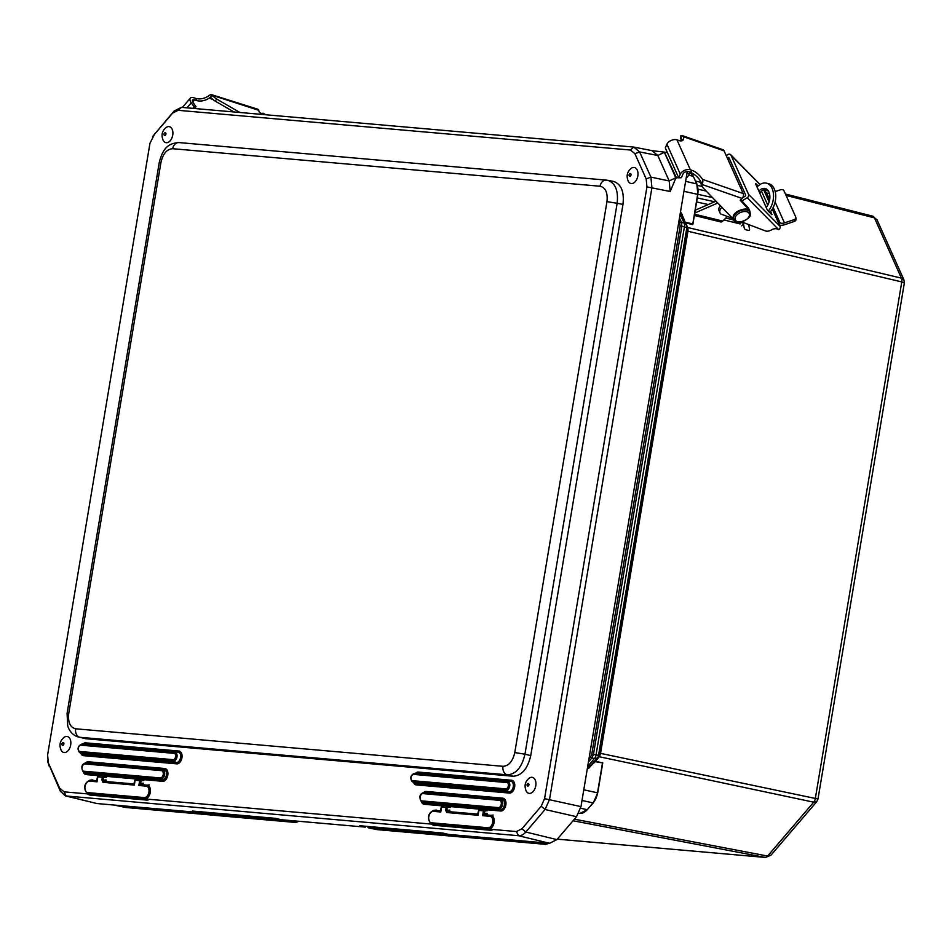 <?xml version="1.0" encoding="UTF-8"?>
<svg xmlns="http://www.w3.org/2000/svg" width="952" height="952" viewBox="0 0 952 952"><rect width="100%" height="100%" fill="white"/><g stroke="black" fill="none" stroke-linecap="round" stroke-linejoin="round"><path stroke-width="1.43" d="M368.234 827.788L367.829 827.121M451.284 834.999L459.804 836.76M284.743 820.029L285.874 820.136M202.074 813.198L285.445 820.541A1.19 0.916 95 0 0 285.445 820.541L285.862 820.136M201.574 811.854L201.669 812.532M595.274 761.648L602.509 762.933L595.452 761.243L599.07 757.007A1.773 0.892 40.6 0 0 598.344 757.149L594.56 761.576L595.274 761.648L589.55 767.157L594.631 761.945M557.313 839.14L765.444 857.443L770.953 855.193L767.621 856.05L813.71 802.179L599.296 756.745A1.773 0.714 40.7 0 0 598.653 756.804L598.344 757.149M599.296 756.745L600.438 754.067L599.808 754.127L597.32 758.078A5.331 5.153 46 0 0 598.522 755.388L596.047 754.9L684.417 226.826L686.82 227.742L687.487 230.182L599.808 754.127L598.522 755.388L686.82 227.742A5.331 4.974 164.6 0 0 686.749 225.505L687.249 227.457M600.438 754.067L599.95 753.187M687.32 231.11L901.77 281.923L815.317 798.561A5.331 3.451 -78.1 0 1 813.71 802.179L816.745 801.679L817.994 799.014L600.533 753.353L688.046 230.586L687.237 227.421M688.046 230.586L687.808 227.814A1.773 0.892 -23.7 0 1 687.32 227.576M687.808 227.814L686.713 225.35M816.745 801.679L770.953 855.193M680.442 212.225L686.547 224.91A5.331 4.974 164.6 0 1 686.749 225.505L684.06 223.03A5.331 3.451 103.3 0 1 684.417 226.826L681.846 226.219L681.489 222.423L679.478 217.948M678.978 220.935L680.18 225.945L591.799 754.091L596.047 754.9A5.331 3.451 101.9 0 1 594.441 758.53L597.32 758.078L587.289 768.859M786.066 195.422L874.424 217.841L877.066 219.888L872.639 216.152A5.331 3.391 104.2 0 1 872.651 216.152A5.331 3.391 104.2 0 1 874.424 217.841L901.413 278.127L687.677 227.516A1.773 1.059 -24.1 0 1 687.249 227.302M903.912 279.852L901.413 278.127A5.331 3.451 -76.7 0 1 901.77 281.923L904.329 283.101L903.912 279.852L877.066 219.888M712.453 197.54L697.887 194.315M698.125 189.258L706.182 191.043M697.281 197.933L714.654 201.776M697.411 185.402L702.1 186.437M696.614 201.955L708.3 204.537M688.796 175.204L693.449 176.334L690.045 172.229A14.815 9.318 102.5 0 1 693.246 176.191L696.65 183.807A14.815 9.318 102.5 0 1 697.661 194.351L692.937 223.91L685.392 222.292M685.607 222.792L692.687 224.672L697.661 194.351L683.941 191.316M684.012 219.21L681.989 214.7M583.79 789.791L597.511 792.826L602.509 762.933L597.594 792.849M262.002 113.871A2.666 0.809 119.9 0 1 263.121 113.24A2.666 0.809 119.9 0 1 263.299 113.8L263.252 114.537M233.966 111.967L215.128 101.067A7.116 3.57 -139.4 0 1 212.296 98.877L209.987 98.496L212.617 95.414L258.67 110.265A3.558 1.987 -72.5 0 0 257.742 109.206L211.392 94.605A3.558 1.987 107.5 0 1 212.141 95.271L212.617 95.414M211.522 95.997L211.035 94.546L209.25 95.39A11.079 7.307 -18.8 0 1 195.815 98.401L196.529 100.507A11.079 7.307 161.2 0 0 211.522 95.997L212.141 95.271M196.529 100.507L194.422 99.841A3.558 1.785 40.6 0 0 192.578 100.067A3.558 1.785 40.6 0 0 193.077 102.614L196.029 106.683L194.196 106.874L191.233 102.804A6.521 3.272 -139.4 0 1 190.329 98.139A6.521 3.272 -139.4 0 1 193.708 97.735L195.815 98.401M239.892 112.479L216.794 99.115A7.116 3.57 -139.4 0 1 213.022 95.878M196.029 106.683L194.482 108.492M194.196 106.874L192.923 108.361M258.67 110.265L259.372 112.324L263.097 114.526M695.234 210.214L715.987 201.193M725.852 218.067L734.063 220.079M727.423 216.509L722.27 221.518A3.558 2.273 -76.2 0 1 720.712 221.935L694.353 215.461M749.379 224.839L748.665 224.66M741.751 225.862L743.476 223.922L741.834 221.983L740.12 223.922L723.937 219.948M768.264 211.118A16.589 10.627 -76.2 0 0 773.5 194.446A16.589 10.627 -76.2 0 0 766.443 183.177L768.645 183.724A16.589 10.627 103.8 0 1 775.725 195.243A16.589 10.627 103.8 0 1 770.156 212.034L769.692 212.558M743.476 223.922L744.226 227.897A1.773 1.107 -124.3 0 0 745.856 229.777L748.498 230.432A1.773 1.107 -124.3 0 0 749.212 230.336A1.773 1.107 -124.3 0 0 749.533 229.194L748.641 224.553M694.758 213.022L717.76 203.026M758.863 191.09A11.115 7.116 103.8 0 1 765.134 188.496A11.115 7.116 103.8 0 1 769.87 196.195A11.115 7.116 103.8 0 1 766.17 207.429M766.205 188.912A11.115 7.116 -76.2 0 0 761.041 191.661A11.115 7.116 -76.2 0 0 759.839 193.268M766.443 183.177A16.589 10.627 -76.2 0 0 757.054 187.068M755.495 183.558L767.169 209.642L771.751 214.652M761.517 191.162L767.776 205.144M770.62 211.499L771.965 214.521M755.65 183.462L758.125 185.973M742.619 197.766L744.857 196.386A1.333 1.047 -44.6 0 0 745.535 194.72L729.053 157.913A1.333 1.047 -44.6 0 0 727.495 157.615L730.113 160.269M741.751 221.935L765.408 230.919A5.51 3.261 -24.1 0 0 771.441 229.884L771.203 230.015A5.51 3.261 155.9 0 1 778.212 229.61L778.677 229.658A2.666 2.094 -44.6 0 0 780.033 226.326L772.31 209.071M732.742 218.52L720.735 213.962A9.246 5.474 -24.1 0 1 720.069 212.998L719.093 210.82A9.246 5.474 -24.1 0 1 720.343 205.691M726.221 155.628L727.887 154.605A2.666 2.094 135.4 0 1 731.005 155.188L748.558 194.386A2.666 2.094 135.4 0 1 747.201 197.73L741.917 200.967M769.133 201.979L763.599 189.603M763.683 189.805L766.657 192.923A5.331 3.165 -24.1 0 0 769.394 193.339M778.653 223.137L780.045 222.851A5.331 3.165 155.9 0 0 784.46 222.887L794.039 219.674A2.666 2.118 171.3 0 0 795.67 216.866L784.02 190.864A2.666 2.118 171.3 0 0 780.64 189.745L775.19 191.578M794.039 219.674L794.301 221.447A2.666 2.118 -8.7 0 0 796.062 219.091L795.789 217.306M794.301 221.447L784.734 224.672A8.294 4.915 -24.1 0 1 779.521 225.184M779.569 222.578L778.772 222.435L778.831 223.649M720.069 212.998A9.246 5.474 -24.1 0 1 721.854 207.262M741.334 200.336L740.965 199.515M742.655 188.294L740.477 187.461M733.766 219.555A9.246 5.474 -24.1 0 1 733.492 219.293L702.743 187.484A7.116 4.213 -24.1 0 1 702.243 186.747L701.267 184.569A7.116 4.213 -24.1 0 1 701.041 183.308L701.088 182.082M743.203 193.542L702.528 179.392A11.079 4.748 45.4 0 0 692.199 170.408L690.295 172.288A11.079 4.748 -134.6 0 1 701.588 183.093L702.207 184.533L742.084 198.409A3.558 2.428 -70.8 0 0 743.203 193.542L724.091 150.856A3.558 2.428 -70.8 0 0 722.973 149.75L682.215 135.589L683.417 136.695L724.091 150.856M690.295 172.288L688.451 171.646A3.558 2.106 155.9 0 0 682.977 174.049L681.346 177.715L678.693 177.834L680.323 174.168A6.521 3.867 -24.1 0 1 690.355 169.765L692.199 170.408M680.906 136.874L682.215 135.589A3.558 2.428 109.2 0 0 680.537 136.065L680.906 136.874A11.079 4.748 -134.6 0 1 681.656 140.848M682.501 139.658L681.715 139.813M680.763 136.624A7.116 4.213 -24.1 0 0 680.787 138.825L681.668 140.801A7.116 4.213 -24.1 0 1 681.549 139.742M702.528 179.392L702.897 181.808A3.558 2.428 109.2 0 1 701.957 183.915M702.243 186.747A7.116 4.213 -24.1 0 1 702.207 184.533M690.355 169.765L676.955 139.837L678.8 140.48A11.079 4.748 45.4 0 0 682.929 140.23A11.079 4.748 45.4 0 0 683.417 136.695M676.955 139.837A6.521 3.867 155.9 0 0 666.924 144.252L665.293 147.917L678.693 177.834M740.751 199.718L748.129 207.679A9.246 5.474 -24.1 0 1 748.724 208.595L749.7 210.773A9.246 5.474 -24.1 0 1 749.997 212.284M742.084 198.409L740.216 200.253L749.105 209.856A9.246 5.474 -24.1 0 1 749.7 210.773M365.389 826.241L365.247 827.098L281.268 819.731L275.592 818.351L192.34 811.044L210.083 814.876M197.861 812.401L114.073 805.047L125.331 807.403A10.984 8.508 95 0 0 126.104 807.522L209.726 814.864M548.757 843.222A10.984 8.508 -85 0 1 544.485 844.257A10.984 8.508 -85 0 1 543.711 844.138L532.442 841.782L448.452 834.404L459.875 836.784L544.485 844.257M365.247 827.098L359.725 825.741L442.775 833.036L448.452 834.404M114.073 805.047L96.914 803.536L66.188 795.991L518.507 835.713A14.815 9.294 -77.2 0 0 525.825 832.024L545.079 809.509L549.542 799.442L651.918 187.663L650.906 177.12L639.625 151.927L633.746 147.072L181.427 107.35L174.121 111.039L152.736 136.398L172.609 113.109L178.143 110.313L630.45 150.035L634.901 153.7L646.182 178.905L646.943 186.878L544.568 798.645L541.2 806.261L521.934 828.775L516.4 831.56L488.685 829.121M47.945 762.219L60.309 791.148L65.295 795.848L96.914 803.536M687.261 171.491L580.97 806.63L544.568 798.645M541.2 806.261L545.079 809.509L576.507 816.697L580.97 806.63M576.507 816.697L556.92 839.604L525.825 832.024L521.934 828.775M516.4 831.56L518.507 835.713L549.601 843.293L556.92 839.604M549.601 843.293L532.442 841.782M686.928 173.49L689.736 174.109L690.057 172.205M686.106 178.345L689.736 174.109M675.825 177.893L664.282 152.082L651.918 150.654L657.796 155.497L669.197 180.951L670.196 191.495L675.884 177.893L664.413 152.272L657.796 155.497L639.625 151.927L634.901 153.7M664.341 152.094L676.563 178.06L678.467 177.334M667.412 152.629L664.996 152.225M676.563 178.06L675.884 177.893M87.667 793.908L64.093 791.838L59.643 788.173L48.362 762.98L47.6 755.007L149.976 143.228L154.855 133.554M432.113 824.158L144.906 798.93M160.947 162.471C162.982 153.677 166.909 149.095 172.717 148.714L600.081 186.235C605.591 187.615 607.888 192.756 606.971 201.645L617.158 203.276C618.491 190.614 615.349 182.963 607.745 180.297L613.576 181.439C621.228 184.105 624.369 191.768 622.977 204.406L530.74 755.591C527.682 768.776 521.791 775.654 513.092 776.237L85.561 738.692L79.944 737.3A7.402 5.736 -85 0 1 75.636 728.792C70.127 727.411 67.83 722.282 68.746 713.393L160.947 162.471L159.258 162.495L67.068 713.417L68.746 713.393M652.537 150.737L633.746 147.072L630.45 150.035M85.561 738.692L79.944 737.3L507.309 774.833C515.96 774.25 521.851 767.36 524.968 754.198L514.782 752.568C512.735 761.35 508.808 765.943 503.001 766.324L75.636 728.792M172.717 148.714A7.402 5.736 -85 0 1 178.988 142.574L606.817 180.166A7.402 5.736 -85 0 0 606.341 180.106A7.402 5.736 -85 0 0 600.081 186.235M64.189 752.556A8.175 5.141 102.5 0 1 61.214 750.414C58.941 745.142 59.916 740.775 64.105 737.324A8.175 5.141 102.5 0 1 70.853 742.846A8.175 5.141 102.5 0 1 64.189 752.556M166.243 142.705A8.175 5.141 102.5 0 1 163.268 140.563C160.995 135.291 161.971 130.924 166.16 127.473A8.175 5.141 102.5 0 1 172.907 132.994A8.175 5.141 102.5 0 1 166.243 142.705M529.264 793.397A8.175 5.141 102.5 0 1 526.289 791.267C524.028 785.983 524.992 781.616 529.193 778.165A8.175 5.141 102.5 0 1 535.94 783.686A8.175 5.141 102.5 0 1 529.264 793.397M631.319 183.546A8.175 5.141 102.5 0 1 628.344 181.404C626.083 176.132 627.047 171.765 631.247 168.314A8.175 5.141 102.5 0 1 637.995 173.835A8.175 5.141 102.5 0 1 631.319 183.546M478.059 813.972A1.19 0.952 80.1 0 1 477.511 814.174L478.094 815.269L478.428 813.103M477.785 814.115L447.583 811.544A1.19 0.916 95 0 0 446.738 812.52L478.094 815.269L478.927 810.319A1.19 0.916 -85 0 1 479.784 809.343A1.19 0.952 -99.9 0 0 478.88 810.307M493.124 829.513A7.723 4.867 102.5 0 1 490.577 830.275L434.017 825.301A7.723 4.867 102.5 0 1 432.625 824.837L430.72 823.647A6.961 4.379 -77.5 0 0 431.97 824.075L488.543 829.037A6.961 4.379 -77.5 0 0 494.076 822.576A6.961 4.379 -77.5 0 0 490.839 815.34L484.925 814.817L484.389 813.627L482.628 815.674L487.698 814.591M478.88 810.402L484.842 810.926L484.318 809.736L479.784 809.343L481.593 809.021M441.538 807.117L441.585 807.034A1.19 0.916 -85 0 1 442.442 806.058A1.19 0.952 -99.9 0 0 441.538 807.034M440.455 810.842L440.764 811.996L441.085 809.831M487.091 809.497L484.318 809.736A1.19 0.916 95 0 0 483.461 810.711L482.628 815.674L489.982 816.316A5.819 3.665 102.5 0 1 492.684 822.361A5.819 3.665 102.5 0 1 488.067 827.764L431.494 822.802A5.819 3.665 102.5 0 1 428.793 816.756A5.819 3.665 102.5 0 1 433.41 811.354L440.764 811.996L441.585 807.034L446.119 807.439L445.667 810.14L447.059 810.354L446.976 806.451A1.19 0.916 95 0 0 446.119 807.439L450.284 807.415M433.41 811.354A1.19 0.916 -85 0 1 434.267 810.366L440.169 810.89A1.19 0.952 -99.9 0 0 440.336 810.878L440.336 810.878A1.19 0.952 -99.9 0 0 440.716 810.699M450.367 811.306L447.583 811.544L447.059 810.354L449.832 810.116M134.28 783.782A1.19 0.952 80.1 0 1 133.899 783.972L133.899 783.972A1.19 0.952 80.1 0 1 133.744 783.984L134.327 785.079L134.649 782.913M134.018 783.924L103.816 781.354A1.19 0.916 95 0 0 102.959 782.33L134.327 785.079L135.16 780.128A1.19 0.916 -85 0 1 136.017 779.152A1.19 0.952 -99.9 0 0 135.101 780.128M149.345 799.323A7.723 4.867 102.5 0 1 146.81 800.085L90.238 795.11A7.723 4.867 102.5 0 1 88.857 794.646L86.953 793.456A6.961 4.379 -77.5 0 0 88.203 793.885L144.763 798.847A6.961 4.379 -77.5 0 0 150.297 792.385A6.961 4.379 -77.5 0 0 147.06 785.15L141.158 784.626L140.622 783.437L138.861 785.483L143.93 784.4M135.101 780.212L141.075 780.735L140.539 779.545L136.017 779.152L137.826 778.831M97.758 776.927L97.818 776.844A1.19 0.916 -85 0 1 98.675 775.868A1.19 0.952 -99.9 0 0 97.77 776.844M96.676 780.652L96.985 781.806L97.306 779.64M143.312 779.319L140.539 779.545A1.19 0.916 95 0 0 139.682 780.521L138.861 785.483L146.203 786.126A5.819 3.665 102.5 0 1 148.917 792.171A5.819 3.665 102.5 0 1 144.287 797.574L87.727 792.611A5.819 3.665 102.5 0 1 85.014 786.566A5.819 3.665 102.5 0 1 89.643 781.164L96.985 781.806L97.818 776.844L102.352 777.248L101.9 779.95L103.28 780.164L103.197 776.261A1.19 0.916 95 0 0 102.352 777.248L106.505 777.225M89.643 781.164A1.19 0.916 -85 0 1 90.488 780.176L96.402 780.699A1.19 0.952 -99.9 0 0 96.557 780.688L96.557 780.688A1.19 0.952 -99.9 0 0 96.937 780.509M106.588 781.116L103.816 781.354L103.28 780.164L106.053 779.926M377.159 829.62L460.423 836.927A11.257 8.723 95 0 0 461.256 836.951L460.423 836.927A11.257 8.723 95 0 1 459.626 836.808L377.159 829.62A11.257 8.723 -85 0 1 376.361 829.501L368.329 827.812L451.593 835.13M442.87 833.059L367.996 826.467M202.181 813.222A1.19 0.916 -85 0 1 202.169 813.222L210.214 814.9L293.478 822.219L293.942 821.671L287.147 820.243M679.907 222.994A1.19 0.702 -24.1 0 1 681.489 222.423L684.06 223.03L680.109 214.212M680.18 225.945L681.846 226.219L593.465 754.365L591.87 757.982L594.441 758.53L587.705 766.408M591.799 754.091L590.549 756.911A1.19 0.595 40.6 0 0 591.87 757.982L588.443 761.981M590.549 756.911L588.979 758.744M201.836 811.889L275.687 818.375M298.024 821.195A10.662 8.259 -85 0 1 293.942 821.671M285.445 820.541L293.478 822.219A11.257 8.723 95 0 0 294.263 822.338A11.257 8.723 95 0 0 298.678 821.255M202.145 813.222L210.214 814.9A11.257 8.723 -85 0 0 210.999 815.019L294.263 822.338L298.75 821.267M573.033 820.767L764.991 857.383A5.331 3.403 100.8 0 0 767.621 856.05L574.377 819.184M763.659 189.745L768.323 190.924M872.306 216.104A5.331 3.391 104.2 0 1 872.639 216.152L785.436 194.03M692.687 224.672L693.032 223.672M602.652 763.79L602.687 762.528M587.217 769.275L589.621 767.526M682.168 214.486L680.501 211.832M685.607 181.356L696.864 183.95L693.425 176.596M692.937 223.91L697.875 194.422L696.828 184.212M697.745 194.375A14.22 8.949 -77.5 0 0 697.614 186.866M579.958 813.389L578.78 813.282L579.958 813.389A14.815 9.318 102.5 0 0 587.229 809.7L579.958 813.389L578.852 813.151M587.503 809.39L593.31 802.584M582.005 800.453L593.048 802.893A14.815 9.318 102.5 0 0 597.511 792.826L597.582 792.897A14.22 8.949 -77.5 0 1 593.786 801.965M580.649 808.236L587.229 809.7L593.31 802.845L597.725 792.885L602.664 763.397M263.299 113.8L264.823 114.668M209.987 98.496L212.855 99.401M192.649 101.912L194.422 99.841M216.794 99.115L215.128 101.067M191.233 102.804L186.937 107.838M701.088 182.403L695.567 181.047M770.156 212.034L768.847 211.713M722.77 221.102L694.567 214.188M780.033 226.326L748.558 194.386M747.201 197.73L778.677 229.658M731.005 155.188L759.946 184.545M780.045 222.851L773.167 207.488M769.668 199.67L766.657 192.923M784.46 222.887L775.106 202.002M701.588 183.093L702.897 181.808M680.323 174.168L666.924 144.252M749.105 209.856L748.129 207.679M749.855 212.01A8.889 5.272 155.9 0 0 749.771 211.784A8.889 5.272 155.9 0 0 739.502 210.606A8.889 5.272 155.9 0 0 733.54 219.055A8.889 5.272 155.9 0 0 733.647 219.257M750.212 213.093A8.889 5.272 155.9 0 0 749.962 212.225A8.889 5.272 155.9 0 0 739.704 211.046A8.889 5.272 155.9 0 0 733.742 219.484C733.433 226.326 752.949 219.198 750.271 213.308L749.771 211.784C750.283 205.334 730.029 211.142 733.54 219.055L733.742 219.484M749.486 214.343A7.699 4.57 155.9 0 0 738.074 213.891A7.699 4.57 155.9 0 0 739.168 221.935A7.699 4.57 155.9 0 0 749.486 214.343M208.964 814.745L125.331 807.403M543.711 844.138L459.875 836.784M646.182 178.905L650.906 177.12L669.197 180.951L675.801 177.715M646.943 186.878L670.196 191.495M423.081 793.611A1.19 0.916 -85 0 1 423.926 792.635A4.843 3.046 -77.5 0 0 423.509 792.647C419.582 793.956 418.904 797.026 421.462 801.881A4.843 3.046 -77.5 0 0 422.331 802.167A1.19 0.916 -85 0 1 421.855 800.894A3.701 2.332 102.5 0 1 420.141 797.05A3.701 2.332 102.5 0 1 423.081 793.611L499.55 800.334A1.19 0.916 -85 0 1 500.395 799.347L425.496 792.445A1.19 0.916 95 0 0 426.353 791.469A6.509 4.094 -77.5 0 0 423.569 792.635M485.318 809.652L500.669 810.997A1.19 0.916 95 0 0 500.193 809.724L423.723 803.012L422.331 802.167L498.8 808.891A1.19 0.916 -85 0 1 498.324 807.617L421.855 800.894M499.55 800.334A3.701 2.332 102.5 0 1 501.264 804.178A3.701 2.332 102.5 0 1 498.324 807.617M498.8 808.891A4.843 3.046 -77.5 0 0 502.656 804.392A4.843 3.046 -77.5 0 0 500.395 799.347L501.966 799.168A5.367 3.38 102.5 0 1 504.465 804.737A5.367 3.38 102.5 0 1 500.193 809.724L498.8 808.891M421.522 801.905A6.509 4.094 -77.5 0 0 424.211 804.285A1.19 0.916 -85 0 0 423.723 803.012A5.367 3.38 102.5 0 1 422.771 802.691L421.462 801.881M424.568 792.564A5.367 3.38 102.5 0 1 425.02 792.457A5.367 3.38 102.5 0 1 425.496 792.445L501.966 799.168A1.19 0.916 -85 0 0 502.823 798.181L426.353 791.469M424.211 804.285L443.037 805.939M447.975 806.368L480.439 809.224M500.669 810.997A6.509 4.094 -77.5 0 0 505.845 804.952A6.509 4.094 -77.5 0 0 502.823 798.181M413.549 782.508A6.509 4.094 -77.5 0 0 416.238 784.888L509.475 793.076A6.509 4.094 -77.5 0 0 514.639 787.018A6.509 4.094 -77.5 0 0 511.617 780.259L418.38 772.072A6.509 4.094 -77.5 0 0 415.596 773.238M80.825 753.282A6.509 4.094 -77.5 0 0 83.514 755.662L176.751 763.849A6.509 4.094 -77.5 0 0 181.927 757.804A6.509 4.094 -77.5 0 0 178.893 751.033L85.656 742.846A6.509 4.094 -77.5 0 0 82.872 744.012M83.455 772.215A6.509 4.094 -77.5 0 0 86.144 774.595L99.258 775.749M104.208 776.178L136.671 779.033M141.55 779.462L162.613 781.306A6.509 4.094 -77.5 0 0 167.79 775.261A6.509 4.094 -77.5 0 0 164.755 768.502L88.286 761.778A6.509 4.094 -77.5 0 0 85.501 762.945M413.608 774.392A1.19 0.916 -85 0 1 414.465 773.417A4.343 2.737 -77.5 0 0 414.084 773.417C410.443 775.511 409.836 778.272 412.252 781.699A4.343 2.737 -77.5 0 0 413.037 781.961A1.19 0.916 -85 0 1 412.561 780.688A3.201 2.011 102.5 0 1 411.074 777.367A3.201 2.011 102.5 0 1 413.608 774.392L506.845 782.58A1.19 0.916 -85 0 1 507.702 781.604L414.465 773.417L417.523 773.048A1.19 0.916 95 0 0 418.38 772.072M509.475 793.076A1.19 0.916 95 0 0 508.999 791.802L415.762 783.603L413.037 781.961L506.274 790.148A1.19 0.916 -85 0 1 505.786 788.875L412.561 780.688M506.845 782.58A3.201 2.011 102.5 0 1 508.332 785.912A3.201 2.011 102.5 0 1 505.786 788.875M506.274 790.148A4.343 2.737 -77.5 0 0 509.725 786.114A4.343 2.737 -77.5 0 0 507.702 781.604L510.76 781.235A5.367 3.38 102.5 0 1 513.259 786.816A5.367 3.38 102.5 0 1 508.999 791.802L506.274 790.148M416.238 784.888A1.19 0.916 -85 0 0 415.762 783.603A5.367 3.38 102.5 0 1 414.798 783.282L412.252 781.699M416.595 773.155A5.367 3.38 102.5 0 1 417.059 773.06A5.367 3.38 102.5 0 1 417.523 773.048L510.76 781.235A1.19 0.916 -85 0 0 511.617 780.259M162.613 781.306A1.19 0.916 95 0 0 162.137 780.033L85.668 773.322L84.276 772.477A1.19 0.916 -85 0 1 83.8 771.203A3.701 2.332 102.5 0 1 82.074 767.36A3.701 2.332 102.5 0 1 85.014 763.932A1.19 0.916 -85 0 1 85.87 762.945A4.843 3.046 -77.5 0 0 85.442 762.957C81.515 764.266 80.837 767.336 83.407 772.191A4.843 3.046 -77.5 0 0 84.276 772.477L160.745 779.2A1.19 0.916 -85 0 1 160.269 777.927L83.8 771.203M85.014 763.932L161.483 770.644A1.19 0.916 -85 0 1 162.34 769.668L87.429 762.766A1.19 0.916 95 0 0 88.286 761.778M160.745 779.2A4.843 3.046 -77.5 0 0 164.589 774.702A4.843 3.046 -77.5 0 0 162.34 769.668L163.899 769.478A5.367 3.38 102.5 0 1 166.398 775.059A5.367 3.38 102.5 0 1 162.137 780.033L160.745 779.2M161.483 770.644A3.701 2.332 102.5 0 1 163.208 774.488A3.701 2.332 102.5 0 1 160.269 777.927M86.144 774.595A1.19 0.916 -85 0 0 85.668 773.322A5.367 3.38 102.5 0 1 84.704 773L83.407 772.191M86.501 762.873A5.367 3.38 102.5 0 1 86.965 762.766A5.367 3.38 102.5 0 1 87.429 762.766L163.899 769.478A1.19 0.916 -85 0 0 164.755 768.502M176.751 763.849A1.19 0.916 95 0 0 176.275 762.576L83.038 754.389L80.313 752.746A1.19 0.916 -85 0 1 79.837 751.473A3.201 2.011 102.5 0 1 78.35 748.141A3.201 2.011 102.5 0 1 80.884 745.178A1.19 0.916 -85 0 1 81.741 744.19A4.343 2.737 -77.5 0 0 81.36 744.202C77.719 746.297 77.112 749.046 79.54 752.485A4.343 2.737 -77.5 0 0 80.313 752.746L173.55 760.934A1.19 0.916 -85 0 1 173.074 759.66L79.837 751.473M80.884 745.178L174.121 753.365A1.19 0.916 -85 0 1 174.978 752.377L81.741 744.19L84.811 743.833A1.19 0.916 95 0 0 85.656 742.846M173.55 760.934A4.343 2.737 -77.5 0 0 177.001 756.899A4.343 2.737 -77.5 0 0 174.978 752.377L178.036 752.02A5.367 3.38 102.5 0 1 180.535 757.59A5.367 3.38 102.5 0 1 176.275 762.576L173.55 760.934M174.121 753.365A3.201 2.011 102.5 0 1 175.608 756.685A3.201 2.011 102.5 0 1 173.074 759.66M83.514 755.662A1.19 0.916 -85 0 0 83.038 754.389A5.367 3.38 102.5 0 1 82.074 754.067L79.54 752.485M83.871 743.94A5.367 3.38 102.5 0 1 84.335 743.833A5.367 3.38 102.5 0 1 84.811 743.833L178.036 752.02A1.19 0.916 -85 0 0 178.893 751.033M49.028 765.943L48.362 762.98M60.309 791.148L59.643 788.173M172.609 113.109L174.121 111.039M66.188 795.991L64.093 791.838M178.143 110.313L181.427 107.35M513.092 776.237L507.309 774.833A7.402 5.736 -85 0 1 503.001 766.324M530.74 755.591L524.968 754.198L617.158 203.276L622.977 204.406M606.971 201.645L514.782 752.568M61.963 743.845A1.511 0.952 102.5 0 1 63.867 744.012A1.511 0.952 102.5 0 1 61.963 743.845M164.018 133.994A1.511 0.952 102.5 0 1 165.922 134.161A1.511 0.952 102.5 0 1 164.018 133.994M527.051 784.686A1.511 0.952 102.5 0 1 528.943 784.853A1.511 0.952 102.5 0 1 527.051 784.686M629.093 174.835A1.511 0.952 102.5 0 1 630.997 175.001A1.511 0.952 102.5 0 1 629.093 174.835M487.174 813.401L484.389 813.627L484.842 810.926L487.626 810.688M489.982 816.316A1.19 0.916 95 0 1 490.839 815.34L493.124 815.067M449.749 806.225L444.251 805.737M430.72 823.647C427.067 817.589 428.043 813.163 433.66 810.378A6.961 4.379 -77.5 0 1 434.267 810.366L436.563 810.092M445.667 810.14L446.738 812.52M488.067 827.764A1.19 0.916 95 0 0 488.543 829.037L490.577 830.275M431.494 822.802A1.19 0.916 95 0 0 431.97 824.075L434.017 825.301M143.395 783.21L140.622 783.437L141.075 780.735L143.847 780.509M146.203 786.126A1.19 0.916 95 0 1 147.06 785.15L149.357 784.876M105.981 776.035L100.484 775.547M86.953 793.456C83.288 787.399 84.264 782.972 89.881 780.188A6.961 4.379 -77.5 0 1 90.488 780.176L92.784 779.902M101.9 779.95L102.959 782.33M144.287 797.574A1.19 0.916 95 0 0 144.763 798.847L146.81 800.085M87.727 792.611A1.19 0.916 95 0 0 88.203 793.885L90.238 795.11M367.734 826.443L368.293 827.812L376.337 829.489M210.999 815.019L210.178 814.9M765.479 188.972L766.848 189.317M817.994 799.014L904.329 283.101M557.289 839.164L765.444 857.443M263.121 113.24L265.775 114.752M182.379 107.433L190.329 98.139M760.041 184.486L730.672 154.688M423.509 792.647L425.02 792.457M414.084 773.417L417.059 773.06M85.442 762.957L86.965 762.766M81.36 744.202L84.335 743.833M47.624 760.553L48.04 762.742M67.068 713.417L67.723 725.829C67.723 726.09 70.115 734.801 78.588 737.074M178.988 142.574C168.885 143.133 162.875 147.774 159.258 162.495M477.666 814.162L478.666 810.319A1.19 1.19 0 0 1 479.63 809.343L481.462 809.021M444.12 805.749L442.287 806.07A1.19 1.19 0 0 0 441.323 807.046L440.336 810.878M433.66 810.378L435.885 810.104M133.899 783.972L134.886 780.128A1.19 1.19 0 0 1 135.85 779.152L137.695 778.831M100.353 775.559L98.508 775.88A1.19 1.19 0 0 0 97.544 776.856L96.557 780.688M89.881 780.188L92.106 779.914"/></g></svg>
